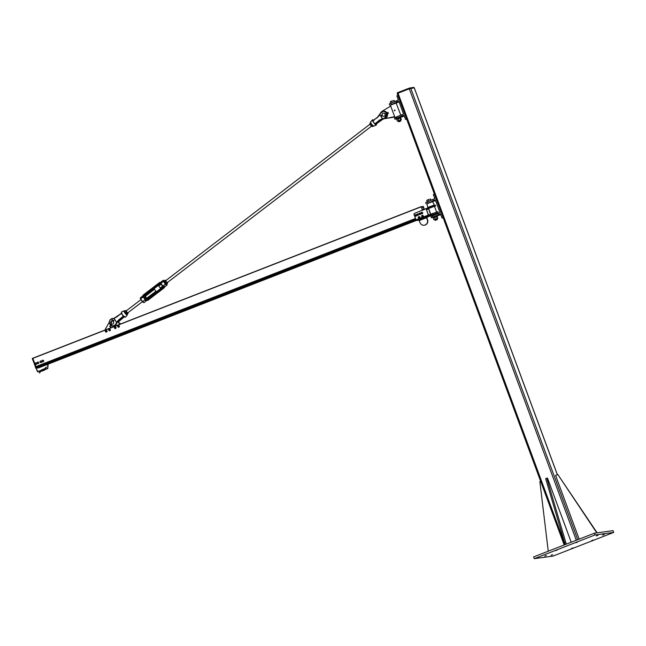 <?xml version="1.0" encoding="UTF-8"?>
<svg xmlns="http://www.w3.org/2000/svg" width="646" height="646" viewBox="0 0 646 646"><rect width="100%" height="100%" fill="white"/><g stroke="black" fill="none" stroke-linecap="round" stroke-linejoin="round"><path stroke-width="0.97" d="M575.764 542.737L577.379 542.22L575.764 542.737M602.597 535.074L604.212 534.557L602.597 535.074M571.476 548.446L573.091 547.937L571.476 548.446M544.772 556.093L546.387 555.576L544.772 556.093M551.014 555.237L552.629 554.72L551.014 555.237M591.712 540.549L593.327 540.04L591.712 540.549M596.355 535.93L597.978 535.413L596.355 535.93M555.528 550.634L557.143 550.117L555.528 550.634M534.274 558.669L552.992 556.101L613.7 532.417L594.982 534.977L534.274 558.669L533.62 556.909L594.328 533.216L613.046 530.649L613.7 532.417M594.328 533.216L594.982 534.977M397.258 93.541L409.281 88.768L414.231 87.848M397.274 92.846L397.476 93.387L397.274 92.846L397.896 92.556L409.136 88.171L413.723 87.363M571.217 542.236L547.501 478.113L546.807 478.21L566.284 544.158M565.161 544.602L545.676 478.646L546.807 478.21M564.451 542.672L565.573 542.236M596.799 532.877L557.853 474.552L597.138 532.829M557.853 474.552L555.6 475.432L579.171 539.135M540.629 481.27L539.862 481.577L548.252 551.2M436.962 216.022L440.766 214.625M443.083 217.573L442.009 217.993L440.491 213.883L431.367 217.799L430.93 216.628L440.055 212.712L435.283 199.8L427.507 203.425M431.367 217.799L433.03 217.411M438.521 214.65L438.085 213.479M435.557 200.543L432.65 201.609M434.403 194.099L433.329 194.519L434.847 198.621L425.722 202.545L426.158 203.716M432.877 199.388L433.313 200.567M442.009 217.993L443.18 217.831M430.543 214.206L428.556 208.844L426.57 209.619M438.166 212.631L437.835 211.751L428.435 215.029L428.758 215.909L437.229 213.164M428.581 215.433L428.387 215.029L416.864 219.527L417.13 220.003L428.621 215.522M416.872 219.543A0.937 0.904 82.2 0 1 416.807 219.559L417.138 220.456L428.758 215.909M431.157 215.578L426.707 217.314M426.053 208.601L422.468 210.289M426.15 208.868L435.67 205.88L435.452 205.291L430.123 206.978L414.587 213.366A0.937 0.904 82.2 0 0 414.07 214.577L415.701 218.978A0.937 0.904 82.2 0 0 416.864 219.527M434.597 205.533L432.626 201.609L426.877 203.797L428.023 207.964M419.052 220.189L417.138 220.456M426.158 217.153L418.85 220.003L419.238 220.569L426.546 217.718L426.158 217.153L426.748 217.072L427.563 219.737A4.078 3.916 -97.8 0 1 424.333 225.212M432.045 216.014L436.793 214.02M426.546 217.718L427.305 219.769A4.078 3.916 82.2 0 1 424.204 225.236A4.078 3.916 82.2 0 1 419.997 222.62L419.238 220.569M436.591 212.001L434.492 206.316L428.613 208.488L430.704 214.141L428.556 208.844M428.548 214.981L426.263 209.159M428.387 215.029L426.11 208.868M435.67 205.88L434.556 206.494M432.683 215.691L435.832 214.424M428.048 203.143L431.52 201.907M431.488 201.827L427.991 203.207M437.213 219.656L437.043 218.663L434.71 219.527L435.226 220.391L437.213 219.656L435.226 220.391M437.084 218.752L434.734 219.616M433.409 217.75L436.914 216.426M434.588 219.495L437.81 218.243L437.18 216.547L433.208 217.944L433.837 219.64L434.588 219.495M435.218 219.026L434.588 217.322M437.205 218.324L436.575 216.628M436.728 215.788L436.841 216.426M436.979 216.362L436.72 215.78L432.965 217.218L433.175 217.807L436.793 216.434M437.326 219.414L434.976 220.278M426.941 200.26L427.369 199.985L426.731 200.454L427.216 201.762M429.057 199.331L427.369 199.985L429.057 199.331M431.108 200.131L430.414 198.936M430.559 200.365L430.107 199.138M428.621 201.181L428.12 199.832M421.814 213.317A0.468 0.452 -97.8 0 0 421.362 212.607A0.468 0.452 -97.8 0 0 421.047 213.325A0.468 0.452 -97.8 0 0 421.814 213.317M419.9 213.923A0.468 0.452 -97.8 0 0 419.391 213.374A0.468 0.452 -97.8 0 0 419.012 213.753A0.468 0.452 -97.8 0 0 419.52 214.302A0.468 0.452 -97.8 0 0 419.9 213.923M417.647 214.819A0.468 0.452 -97.8 0 0 417.146 214.246A0.468 0.452 -97.8 0 0 416.767 214.609A0.468 0.452 -97.8 0 0 417.276 215.183A0.468 0.452 -97.8 0 0 417.647 214.819M415.644 215.707A0.468 0.452 -97.8 0 0 415.176 215.021A0.468 0.452 -97.8 0 0 414.869 215.748A0.468 0.452 -97.8 0 0 415.644 215.707M422.04 215.498L422.823 215.982A0.63 0.606 -97.8 0 0 421.798 215.772L422.532 215.546A0.63 0.606 82.2 0 1 422.532 215.546L423.106 216.297L422.718 216.596A0.63 0.606 -97.8 0 0 422.823 215.982L422.952 216.321M423.106 216.297L422.145 216.798A0.63 0.606 -97.8 0 0 422.718 216.596L422.5 216.862M421.822 216.725L421.685 216.386A0.63 0.606 -97.8 0 0 422.145 216.798L421.822 216.725M421.588 216.039L421.798 215.772A0.63 0.606 -97.8 0 0 421.685 216.386L421.588 216.039M419.052 216.79L419.472 217.645A0.63 0.606 -97.8 0 0 418.705 216.895L419.456 217.024A0.63 0.606 82.2 0 1 419.456 217.024L419.561 217.968L419.06 218.098A0.63 0.606 -97.8 0 0 419.472 217.645L419.407 217.993M419.561 217.968L419.222 218.073A0.63 0.606 82.2 0 1 419.222 218.073L418.479 217.952A0.63 0.606 -97.8 0 0 419.06 218.098L418.745 218.203M418.237 217.702L418.293 217.355A0.63 0.606 -97.8 0 0 418.479 217.952L418.237 217.702M418.39 216.999L418.705 216.895A0.63 0.606 -97.8 0 0 418.293 217.355L418.39 216.999M421.87 216.733A0.864 0.832 -97.8 0 0 423.348 216.03A0.864 0.832 -97.8 0 0 422.387 215.296L422.355 215.296A0.864 0.832 -97.8 0 0 421.668 215.934M422.645 216.999L422.589 217.008A0.864 0.832 -97.8 0 0 423.292 216.039A0.864 0.832 -97.8 0 0 422.355 215.296M418.35 217.831A0.864 0.832 -97.8 0 0 419.222 218.324L419.27 218.316A0.864 0.832 -97.8 0 0 419.981 217.347A0.864 0.832 -97.8 0 0 419.012 216.612M419.222 218.324A0.864 0.832 -97.8 0 0 419.924 217.355A0.864 0.832 -97.8 0 0 418.406 216.991M418.374 217.04A0.864 0.832 -97.8 0 0 418.269 217.476M422.185 215.465A0.735 0.703 82.2 0 1 423.122 216.063A0.735 0.703 82.2 0 1 422.04 216.773M422.516 216.886L422.573 216.878A0.735 0.703 -97.8 0 0 423.17 216.055A0.735 0.703 -97.8 0 0 422.347 215.425L422.322 215.433M419.173 218.203A0.735 0.703 -97.8 0 0 419.803 217.371A0.735 0.703 -97.8 0 0 419.004 216.741L418.947 216.749A0.735 0.703 82.2 0 0 418.818 216.781L418.842 216.854M418.947 216.749A0.735 0.703 82.2 0 1 419.747 217.379A0.735 0.703 82.2 0 1 418.866 218.186M420.691 214.181L419.181 214.181L419.852 212.986L420.691 214.181L419.843 214.593L420.53 213.398L420.716 213.907L420.029 214.569L419.181 214.189L419.843 214.593M420.255 213.083L419.181 213.366L419.173 214.173L419.173 213.382L420.255 213.083M420.699 214.165L420.013 212.946M422.266 212.332L422.637 213.438L421.951 213.802L422.46 213.463L421.773 213.818L421.176 212.566L422.508 212.663L422.629 213.455L421.935 213.802M422.629 213.455L421.862 212.203L421.119 213.358M421.765 213.826L421.127 213.374L421.943 213.802M418.43 215.07L418.463 214.27L417.623 213.85L418.463 214.27L418.438 215.07L417.574 215.465L416.945 214.23L417.631 213.858L418.285 214.294L418.422 215.086L417.736 215.449M417.566 215.465L416.945 214.23L417.591 215.473L418.301 214.294L417.647 213.85L416.945 214.23L417.792 213.826M416.331 215.78L415.693 216.232L414.942 215.078L415.572 214.625L416.266 214.981L416.5 215.772L415.701 216.24L416.452 214.965L416.331 215.78M416.452 214.965L415.572 214.625L416.484 215.215L415.871 216.216L414.998 215.877L415.693 216.24M416.436 214.948L415.58 214.617L414.998 215.885M389.683 105.112L389.247 103.941L396.402 100.792L396.838 101.963L391.032 104.822M400.795 115.222L396.151 103.005L399.083 101.939M396.402 100.792L398.372 100.025L396.854 95.915L397.928 95.495M396.555 118.807L394.892 119.203L396.563 118.347L402.046 116.046L401.618 114.875L403.58 114.108L398.808 101.196L396.838 101.963M401.618 114.875L394.456 118.024L394.892 119.203M404.291 116.022L400.488 117.419M402.046 116.046L404.016 115.279L405.535 119.389L406.705 119.227M405.535 119.389L406.609 118.969M385.331 118.565A4.078 3.916 -97.8 0 0 385.428 118.549A4.078 3.916 -97.8 0 0 385.525 118.541L394.633 116.643L390.725 106.073L382.319 111.12A4.078 3.916 -97.8 0 0 381.463 111.887M386.897 113.284A3.763 3.61 -97.8 0 0 380.276 113.534L380.397 113.615A8.471 8.14 -97.8 0 1 379.856 114.818L379.759 114.972A2.511 0.549 121.9 0 0 379.856 114.818L382.602 118.864A8.277 7.946 82.2 0 1 383.926 118.662A3.763 3.61 -97.8 0 0 384.168 118.638A4.078 3.916 -97.8 0 0 385.089 118.598L392.857 117.33M394.674 116.732L393.293 117.273M396.216 117.088L399.357 115.82M396.151 103.005L390.402 105.193L394.956 117.515L400.318 115.416M395.57 117.419L394.956 117.515M395.013 103.223L391.492 104.531L395.045 103.303M394.617 110.789L394.964 110.119L394.464 110.66M394.383 110.143L394.997 110.45L394.593 110.732M394.641 110.708L394.423 110.119L394.641 110.708M399.454 121.456L400.738 121.052L399.454 121.456M400.738 121.052L398.752 121.787M390.467 101.656L390.895 101.382L390.257 101.85L390.749 103.158M392.582 100.728L390.895 101.382L392.582 100.728M394.633 101.535L393.971 100.34M394.084 101.761L393.632 100.534M392.146 102.577L391.646 101.228M400.585 120.067L398.235 120.923L398.501 121.674M400.609 120.148L398.259 121.02M396.943 119.147L400.439 117.83M398.114 120.891L401.336 119.639L400.706 117.943L396.733 119.34L397.363 121.044L398.114 120.891M398.743 120.422L398.114 118.719M400.73 119.728L400.1 118.024M400.318 117.83L400.245 117.176L400.544 117.75M396.83 119.203L400.504 117.758M400.245 117.176L396.491 118.622L396.709 119.203M422.468 210.2L421.192 206.647L32.768 358.231L35.966 366.662L415.531 218.542L35.966 366.662M36.394 366.5L36.685 367.283M36.16 367.493L415.895 219.301L36.16 367.493L37.048 368.099M41.796 366.25L38.453 367.913L48.143 364.126L38.453 367.913M32.768 358.231L421.192 206.647L422.419 209.457L424.107 209.223L422.847 206.502L423.235 206.373L424.349 209.264M422.839 206.421L421.709 206.865L422.839 206.421M36.434 368.147L35.78 368.058L32.801 358.433M32.809 358.457L36.386 368.075M416.379 219.575L36.281 367.849M46.431 367.178L44.429 369.391M39.616 372.984L40.924 370.877L41.643 370.941M40.892 361.025L41.481 361.526A0.791 0.759 -97.8 0 0 40.181 361.308L40.892 361.025M41.659 361.954L41.36 362.309A0.791 0.759 -97.8 0 0 41.481 361.526L41.804 361.938L40.65 362.584A0.791 0.759 -97.8 0 0 41.36 362.309L41.11 362.656M40.06 362.083L40.181 361.308A0.791 0.759 -97.8 0 0 40.65 362.584L40.06 362.083M41.344 361.098L40.472 360.952M41.489 361.082L41.804 361.938M35.99 362.899L36.58 363.399A0.791 0.759 -97.8 0 0 35.288 363.173L35.99 362.899M36.757 363.827L36.467 364.183A0.791 0.759 -97.8 0 0 36.58 363.399L36.903 363.803L35.756 364.457A0.791 0.759 -97.8 0 0 36.467 364.183L36.208 364.53M35.167 363.956L35.288 363.173A0.791 0.759 -97.8 0 0 35.756 364.457L35.167 363.956M36.442 362.971L35.578 362.818M36.588 362.955L36.903 363.803M37.961 362.131L38.55 362.632A0.791 0.759 -97.8 0 0 37.25 362.406L37.961 362.131M38.728 363.06L38.437 363.415A0.791 0.759 -97.8 0 0 38.55 362.632L38.873 363.036L37.726 363.69A0.791 0.759 -97.8 0 0 38.437 363.415L38.179 363.763M37.137 363.189L37.25 362.406A0.791 0.759 -97.8 0 0 37.726 363.69L37.137 363.189M38.413 362.204L37.549 362.051M38.558 362.188L38.873 363.036M42.854 360.258L43.444 360.759A0.791 0.759 -97.8 0 0 42.143 360.533L42.854 360.258M43.621 361.187L43.33 361.542A0.791 0.759 -97.8 0 0 43.444 360.759L43.217 361.873L42.62 361.817A0.791 0.759 -97.8 0 0 43.33 361.542L43.072 361.889M42.03 361.316L42.143 360.533A0.791 0.759 -97.8 0 0 42.62 361.817L42.03 361.316M43.306 360.331L42.442 360.185M43.452 360.315L43.767 361.162M120.471 324.009L117.693 321.474M117.507 321.74L120.075 324.163M105.459 329.864L105.266 329.347L109.327 322.144M120.309 323.581L119.881 323.638M117.701 326.303A0.493 0.476 -97.8 0 0 118.21 326.965A0.493 0.476 -97.8 0 0 118.589 326.65A0.493 0.476 -97.8 0 0 118.073 325.988A0.493 0.476 -97.8 0 0 117.701 326.303M114.399 327.49A0.493 0.476 -97.8 0 0 114.835 328.281A0.493 0.476 -97.8 0 0 115.182 327.546A0.493 0.476 -97.8 0 0 114.399 327.49M109.57 329.759A0.493 0.476 -97.8 0 0 109.085 329.5A0.493 0.476 -97.8 0 0 108.73 330.219A0.493 0.476 -97.8 0 0 109.214 330.477A0.493 0.476 -97.8 0 0 109.57 329.759M105.734 330.809A0.493 0.476 -97.8 0 0 105.306 331.35A0.493 0.476 -97.8 0 0 105.847 331.794A0.493 0.476 -97.8 0 0 106.251 331.253A0.493 0.476 -97.8 0 0 105.734 330.809M118.719 326.884A0.493 0.476 -97.8 0 0 118.977 326.198A0.493 0.476 -97.8 0 0 118.291 326.012M117.984 326.941A0.791 0.759 -97.8 0 0 119.3 326.561A0.791 0.759 -97.8 0 0 117.863 326.077M117.806 326.278L118.719 325.519L119.397 326.109L119.244 327.013L118.42 327.312L117.75 326.723M118.42 327.312L119.437 326.545L118.719 325.519M115.069 328.184A0.493 0.476 -97.8 0 0 115.707 327.619A0.493 0.476 -97.8 0 0 114.956 327.336M114.713 328.281A0.791 0.759 -97.8 0 0 115.989 327.546A0.791 0.759 -97.8 0 0 114.584 327.336M114.423 327.457L115.061 326.836L115.9 327.102L116.11 327.99L115.481 328.612L114.512 327.91M109.675 330.413A0.493 0.476 -97.8 0 0 109.99 329.735A0.493 0.476 -97.8 0 0 109.295 329.517M108.988 330.453A0.791 0.759 -97.8 0 0 110.288 330.146A0.791 0.759 -97.8 0 0 108.875 329.581M108.827 329.71L109.812 329.048L110.426 329.71L110.191 330.582L109.344 330.8L108.73 330.146M109.344 330.8L110.426 330.13L109.812 329.048M106.324 331.721A0.493 0.476 -97.8 0 0 106.614 331.043A0.493 0.476 -97.8 0 0 105.92 330.833M105.621 331.769A0.791 0.759 -97.8 0 0 106.921 331.438A0.791 0.759 -97.8 0 0 105.5 330.897M105.443 331.059L106.404 330.356L107.042 330.994L106.84 331.874L106.001 332.133L105.363 331.495M106.001 332.133L107.058 331.414L106.404 330.356M379.759 114.972L377.603 117.37L379.662 114.843M376.376 123.975L376.343 123.895A3.077 0.751 -127.4 0 1 375.092 124.072L379.541 120.083L382.561 118.581L379.913 114.875M382.19 119.026L380.882 120.083L383.514 118.703A8.277 7.946 -97.8 0 0 382.949 118.807L379.695 120.245L382.594 118.662A8.471 8.14 -97.8 0 1 383.861 118.468L384.168 118.638A3.763 3.61 -97.8 0 0 387.067 113.704M372.718 119.833A3.222 0.791 52.6 0 0 372.395 119.881A3.222 0.791 52.6 0 0 372.476 120.745L372.71 121.198A3.23 0.791 52.6 0 0 372.807 121.383L373.493 122.239L372.766 120.77L377.603 117.37M372.96 121.601L372.702 120.713A3.077 0.751 -127.4 0 1 373.541 120.188M379.929 120.213L375.496 123.539L379.937 120.204L383.643 118.678M383.982 118.468L376.343 123.895L375.875 123.612L376.287 123.903M375.148 124.064L374.979 124.258A3.222 0.791 52.6 0 0 376.311 124.993A3.222 0.791 52.6 0 0 376.44 124.694M376.319 123.725L380.882 120.083L384.685 118.541M375.108 123.717L374.656 123.766M374.979 123.814L373.541 122.215L374.405 123.628A3.23 0.791 52.6 0 0 374.567 123.798M373.17 121.004L372.758 120.705M374.228 123.37L373.792 122.57M376.634 123.564L381.124 120.043M379.541 120.083L374.89 123.846M118.17 321.861L124.331 316.79L118.315 321.983M110.829 325.067A3.561 3.424 82.2 0 1 112.638 318.696A8.471 8.14 -97.8 0 0 113.906 318.502L113.995 318.284A8.277 7.946 82.2 0 1 112.679 318.494A3.763 3.61 82.2 0 1 112.913 318.462A8.277 7.946 -97.8 0 0 113.316 318.421M113.938 318.583L116.587 322.289L114.092 318.462L121.311 313.576L122.328 314.602L121.868 313.568A3.23 0.791 -127.4 0 1 121.771 313.391L121.585 312.898A3.222 0.791 -127.4 0 1 121.577 311.986L124.08 310.799A2.641 0.646 52.6 0 0 124.92 313.011A2.641 0.646 52.6 0 0 127.286 314.99A2.641 0.646 52.6 0 0 127.327 314.659M116.587 322.289L116.643 322.346A2.511 0.549 121.9 0 0 116.732 322.192L123.927 316.435A3.077 0.751 52.6 0 0 125.171 317.146M116.094 323.549A8.471 8.14 -97.8 0 1 116.643 322.346L116.91 322.362A8.277 7.946 82.2 0 0 116.328 323.614L116.094 323.549A3.561 3.424 82.2 0 1 111.217 325.334M117.104 322.419L116.571 323.581A8.277 7.946 -97.8 0 1 117.096 322.427L117.104 322.411M124.097 316.411L125.486 317.097A3.222 0.791 -127.4 0 1 124.097 316.411L119.179 319.923L117.184 322.257M123.628 315.991A3.23 0.791 -127.4 0 1 123.467 315.813L123.346 315.967A3.4 0.832 52.6 0 0 123.515 316.152L123.927 316.435M123.943 316.08L118.751 319.818L116.732 322.176M123.515 316.411L122.328 314.602L123.265 316.282L118.751 319.818M121.391 313.35L121.585 312.898M121.351 313.375L121.771 313.391M121.973 313.835L121.561 313.415A3.4 0.832 52.6 0 0 121.666 313.609L121.868 313.568M122.546 315.006L122.966 315.854M121.262 313.399L116.773 316.928L114.027 318.276L121.44 313.334M385.056 113.833L385.274 114.415L385.056 113.833L385.274 114.415L385.056 113.833L385.274 114.415L388.294 113.623L387.253 113.405L388.02 112.347L385.064 114.003L388.012 112.356L387.132 113.421L388.343 113.413M383.078 113.22A1.567 1.502 82.2 0 1 385.113 114.479A1.567 1.502 82.2 0 1 382.157 115.069A1.567 1.502 82.2 0 1 383.078 113.22M112.816 321.062L113.365 321.328M113.502 323.347A1.567 1.502 -97.8 0 0 111.976 321.022A1.567 1.502 -97.8 0 0 110.692 322.774A1.567 1.502 -97.8 0 0 113.502 323.347M110.724 327.199L110.902 325.923L110.724 327.199M111.669 324.042L110.498 327.191L110.636 325.826L109.804 326.545L110.619 325.923M109.804 326.545L111.451 323.929L109.772 326.505M113.066 321.167L113.05 320.763L113.664 321.159L113.373 320.271A0.476 0.46 82.2 0 1 113.664 321.159M110.676 325.883L111.847 324.098M113.098 321.232L113.325 320.505L113.098 321.232M113.389 320.505L113.228 321.151M388.214 113.43L387.18 113.47L388.214 113.478M385.113 114.132L387.091 113.211M382.279 115.392L381.931 115.715L382.214 115.246M381.923 115.206L381.988 115.699M166.87 283.796L166.878 283.796A2.786 0.678 -127.4 0 1 165.61 283.949L163.422 281.414L165.392 284.175A3.036 0.743 52.6 0 0 166.951 285.112L166.781 283.982M165.61 283.949L162.84 286.13L164.27 287.163L166.951 285.112M160.975 282.488A1.954 1.881 -97.8 0 0 160.119 282.407L160.975 282.488L160.87 283.368L163.422 281.414A3.036 0.743 52.6 0 1 163.26 280.291L164.98 281.139M162.84 286.13A1.235 1.187 82.2 0 1 162.429 287.51L146.472 299.453A0.977 0.937 82.2 0 1 145.164 299.235L143.638 297.087A0.977 0.937 82.2 0 1 143.824 295.723L159.481 283.376L143.614 295.529A1.235 1.187 82.2 0 0 143.194 296.91L142.637 296.53L143.194 296.91L140.642 298.864A3.036 0.743 -127.4 0 1 140.473 297.741L140.537 299.041L142.443 301.706A2.786 0.678 52.6 0 0 143.767 302.53M145.463 300.495A1.954 1.881 -97.8 0 0 146.311 300.576L145.358 300.463L145.164 299.663L142.613 301.625L140.642 298.864L142.613 301.625A3.036 0.743 -127.4 0 0 144.163 302.554L142.443 301.714M146.464 300.551L144.163 302.554M166.135 284.006A1.881 0.46 -127.4 0 1 166.062 283.957A1.881 0.46 -127.4 0 1 165.481 283.465A1.881 0.46 -127.4 0 1 164.359 281.963A1.881 0.46 -127.4 0 1 164.132 281.446A1.881 0.46 -127.4 0 1 164.124 281.398M165.594 280.744L167.12 282.738L371.547 126.164M165.861 280.542A1.881 0.46 52.6 0 0 165.586 280.34A1.881 0.46 52.6 0 0 165.231 280.235A1.881 0.46 52.6 0 0 165.416 281.155A1.881 0.46 52.6 0 0 166.531 282.657A1.881 0.46 52.6 0 0 167.467 283.255A1.881 0.46 52.6 0 0 167.508 282.851A1.881 0.46 52.6 0 0 167.387 282.528M164.359 281.963L166.264 284.087L167.621 283.223L167.112 283.441L165.747 282.044L164.875 280.421L165.513 280.291M167.29 282.334L167.621 283.223L167.29 282.334M166.264 284.087L167.112 283.441M164.9 282.69L165.747 282.044M164.027 281.075L164.875 280.421M154.451 289.279L145.31 296.28L146.658 298.25L155.977 291.265L154.451 289.279L155.977 291.265M145.592 296.062A1.881 0.46 52.6 0 0 145.318 295.86A1.881 0.46 52.6 0 0 144.906 295.811A1.881 0.46 52.6 0 0 145.285 296.918A1.881 0.46 52.6 0 0 146.456 298.379A1.881 0.46 52.6 0 0 147.256 298.727A1.881 0.46 52.6 0 0 147.24 298.371A1.881 0.46 52.6 0 0 147.118 298.056M145.786 299.486A1.881 0.46 -127.4 0 1 145.407 299.187A1.881 0.46 -127.4 0 1 144.228 297.733A1.881 0.46 -127.4 0 1 143.864 296.974L145.407 299.187M147.264 298.468L147.013 299.058L145.697 297.854L144.664 296.151L144.938 295.642L145.697 296.159L144.938 295.642L144.09 296.288M143.848 296.619L144.664 296.151M145.697 297.854L144.849 298.5M126.616 314.271A1.881 0.46 -127.4 0 1 126.535 314.231A1.881 0.46 -127.4 0 1 125.954 313.73A1.881 0.46 -127.4 0 1 124.84 312.228A1.881 0.46 -127.4 0 1 124.613 311.719A1.881 0.46 -127.4 0 1 124.597 311.663M126.075 311.009L127.601 313.003M126.341 310.807A1.881 0.46 52.6 0 0 126.067 310.605A1.881 0.46 52.6 0 0 125.712 310.5A1.881 0.46 52.6 0 0 125.889 311.412A1.881 0.46 52.6 0 0 127.012 312.922A1.881 0.46 52.6 0 0 127.948 313.52A1.881 0.46 52.6 0 0 127.989 313.116A1.881 0.46 52.6 0 0 127.868 312.801M124.84 312.228L126.745 314.352L128.094 313.496L127.593 313.706L126.22 312.301L125.356 310.686L125.986 310.556M127.771 312.607L128.094 313.496L127.771 312.607M126.745 314.352L127.593 313.706M125.372 312.955L126.22 312.301M124.508 311.34L125.356 310.686M371.846 126.39L371.813 126.374A1.881 0.46 -127.4 0 1 371.813 126.374A1.881 0.46 -127.4 0 1 371.611 126.22A1.881 0.46 -127.4 0 1 370.408 124.856A1.881 0.46 -127.4 0 1 369.892 123.862A1.881 0.46 -127.4 0 1 369.883 123.806L369.892 123.862M372.661 125.413L371.878 124.84M370.844 123.313L370.909 122.788M371.611 126.22L369.932 123.895L370.772 123.249M370.57 122.683L369.851 123.596M373.13 126.018L372.33 126.632M371.943 125.001L371.095 125.647M161.225 284.095L158.738 285.992L160.265 287.987L162.655 286.154M410.751 88.276L577.734 539.693M576.289 540.258L409.281 88.768M565.048 544.643L398.033 93.153M557.353 474.753L414.215 87.808M398.106 93.129L397.896 92.556M409.136 88.171L409.346 88.736M410.242 87.808L410.444 88.357M413.706 87.331L413.9 87.848M433.038 216.951L432.61 215.683M427.394 201.689L427.822 202.868M434.055 205.137L428.177 207.318M437.318 213.043L430.842 215.433M431.431 216.119L437.205 213.648L437.358 213.002L435.88 213.689M432.505 213.438L432.836 214.319M430.123 206.978L430.341 207.568M419.488 213.358A0.541 0.525 82.2 0 1 420.32 213.899A0.541 0.525 82.2 0 1 419.617 214.294M419.593 214.294A0.557 0.533 -97.8 0 0 420.344 213.794A0.557 0.533 -97.8 0 0 419.472 213.358M421.563 213.527A0.557 0.533 -97.8 0 0 422.306 213.059A0.557 0.533 -97.8 0 0 421.434 212.591A0.541 0.525 82.2 0 1 422.29 213.148A0.541 0.525 82.2 0 1 421.58 213.527M422.637 213.438L422.686 212.647M421.168 212.574L421.119 213.366M417.582 214.125A0.541 0.525 82.2 0 1 418.075 214.787A0.541 0.525 82.2 0 1 417.364 215.166A0.557 0.533 -97.8 0 0 418.091 214.69A0.557 0.533 -97.8 0 0 417.219 214.238A0.541 0.525 82.2 0 1 417.582 214.125M417.744 215.449L418.422 215.086M415.556 214.892A0.541 0.525 82.2 0 1 416.113 215.522A0.541 0.525 82.2 0 1 415.394 215.934A0.557 0.533 -97.8 0 0 416.121 215.401A0.557 0.533 -97.8 0 0 415.257 215.005A0.541 0.525 82.2 0 1 415.556 214.892M414.934 215.078L414.99 215.869L414.934 215.078L415.741 214.593M390.919 103.085L391.355 104.264M396.563 118.347L396.127 117.176M385.089 118.598L385.525 118.541M394.569 110.636L394.407 110.208L394.569 110.636M415.515 218.477L35.837 366.645M421.208 206.801L32.776 358.385M415.523 218.518L35.861 366.678M415.927 219.333L36.16 367.526M416.872 219.737L36.491 368.18M416.92 219.858L37.04 368.107L416.92 219.858M416.993 220.052L48.361 363.9M48.014 364.037L37.904 367.986M417.033 220.173L48.482 363.997L417.033 220.173M422.847 206.502L421.733 206.938M422.968 206.833L421.596 207.366M423.017 206.898L421.628 207.447M423.259 206.865L421.644 207.495M423.308 206.938L421.677 207.576M424.099 209.07L423.485 209.312M37.848 367.954L37.202 368.042L37.848 367.962M32.437 358.368L35.772 368.058L36.442 368.155M32.3 358.667L37.516 371.692L41.392 370.239M41.376 369.996L41.796 371.119M42.886 370.118L42.749 369.665L43.104 370.029M43.12 370.36L42.87 369.657M41.853 370.893L41.409 369.956L42.668 369.464L43.137 370.594M42.717 369.472L43.104 370.634L41.845 371.127L41.505 370.554L42.781 370.045M42.789 369.996L41.505 370.505L41.409 369.956M44.396 369.06L44.647 369.762M44.622 369.77L47.675 368.244L47.78 363.916M44.461 369.504L44.372 369.076M44.566 369.334L44.711 369.98M44.703 369.746L44.453 369.044M42.959 369.383L43.088 369.932L42.983 369.342L44.251 368.85L44.687 370.021L43.419 370.513L43.096 369.924L44.364 369.431M42.854 370.005L43.379 370.497M44.299 368.858L44.582 369.423L44.251 368.85M44.356 369.399L43.072 369.892L42.983 369.342M373.541 122.215L373.122 121.367M380.276 113.551A8.277 7.946 82.2 0 1 379.719 114.754M380.397 113.615A3.561 3.424 82.2 0 1 386.671 113.373M386.841 113.793A3.561 3.424 82.2 0 1 383.861 118.468M377.522 117.217L372.774 120.77L377.522 117.209L380.268 113.543L383.385 111.144A3.763 3.61 82.2 0 1 387.107 113.187L383.385 111.144A3.763 3.61 82.2 0 0 383.264 111.169M387.269 113.623L385.307 114.39L387.269 113.623A3.763 3.61 82.2 0 1 384.289 118.614M383.748 118.703A8.277 7.946 82.2 0 1 383.926 118.662L383.409 118.711M380.696 119.938L376.295 122.942M376.392 123.717L376.311 124.993L373.808 126.172A2.641 0.646 -127.4 0 1 371.498 124.161A2.641 0.646 -127.4 0 1 370.602 121.989L372.395 119.881L373.945 120.519M376.683 123.37L375.706 123.378M370.554 122.32A2.447 0.598 52.6 0 0 371.434 124.25A2.447 0.598 52.6 0 0 373.477 126.131M113.72 318.349L113.72 318.349A3.763 3.61 -97.8 0 0 113.115 318.438L113.72 318.349M112.638 318.696L112.679 318.494A3.763 3.61 -97.8 0 0 110.757 325.204L112.436 318.518L113.438 318.405M116.579 323.573L113.696 325.939A3.763 3.61 82.2 0 0 116.571 323.581L116.328 323.614A3.763 3.61 -97.8 0 1 111.144 325.479L113.696 325.939A3.763 3.61 82.2 0 1 113.575 325.947M124.412 310.847A2.641 0.646 52.6 0 0 124.08 310.799L124.888 311.041A2.447 0.598 -127.4 0 0 125.098 312.914A2.447 0.598 -127.4 0 0 126.818 314.683A2.447 0.598 -127.4 0 0 127.246 314.142M121.44 312.276A3.077 0.751 52.6 0 0 121.513 313.003M121.634 313.98L122.288 314.65M124.064 316.564L120.116 319.794L124.242 316.71M119.962 319.641L117.992 321.724M111.879 324.106L110.902 325.923L111.879 324.106M113.357 320.279A0.476 0.46 82.2 0 1 113.373 320.271L113.333 320.279A0.476 0.46 -97.8 0 0 112.945 320.763L113.05 320.763M113.51 321.038L113.623 321.167A0.476 0.46 -97.8 0 0 113.333 320.279L112.937 320.763M110.563 325.818L111.548 323.985M382.149 115.012L382.02 114.988A0.476 0.46 -97.8 0 0 381.487 115.521A0.476 0.46 -97.8 0 0 382.303 115.747L382.343 115.731M387.18 113.47L385.161 114.261M382.141 115.658L381.947 115.149M387.132 113.349L388.076 112.469M161.137 283.642A1.227 1.179 -97.8 0 0 159.481 283.376L159.239 282.77L160.119 282.407A1.954 1.881 -97.8 0 0 159.263 282.762L143.372 294.923L143.606 295.529A1.227 1.179 -97.8 0 0 143.372 297.249L144.906 299.397A1.227 1.179 -97.8 0 0 146.553 299.663L162.429 287.502A1.227 1.179 -97.8 0 0 162.663 285.79L161.137 283.642L162.534 285.912M163.737 281.325A2.786 0.678 -127.4 0 1 164.504 280.711M145.075 295.553A0.977 0.937 -97.8 0 0 144.962 295.65L160.757 283.546L145.075 295.553L143.824 295.723L159.481 283.376A1.235 1.187 82.2 0 1 160.87 283.368M164.738 286.8A1.954 1.881 82.2 0 1 164.027 287.93L148.16 300.083A1.954 1.881 82.2 0 1 147.304 300.447L146.311 300.576A1.954 1.881 -97.8 0 0 147.175 300.22L146.561 299.663A1.235 1.187 82.2 0 1 145.164 299.663M140.392 298.129A2.786 0.678 52.6 0 0 140.537 299.001M160.579 283.449L159.691 283.57A0.977 0.937 82.2 0 1 160.127 283.392L162.542 285.928A0.977 0.937 82.2 0 1 162.348 287.292L146.053 299.631M145.423 299.203L144.906 299.397M143.888 297.055L143.372 297.249M160.127 283.392A0.977 0.937 82.2 0 1 160.999 283.772M163.793 286.453A1.954 1.881 -97.8 0 1 163.042 288.068L164.052 287.922L148.184 300.075L147.175 300.22L163.042 288.068L162.34 287.3L162.663 285.79M159.239 282.77L143.372 294.923A1.954 1.881 -97.8 0 0 142.637 296.53M164.803 286.138L164.068 287.898M147.304 300.447L148.2 300.059M564.2 544.974L397.209 93.541M557.393 474.729L414.264 87.808M413.747 87.331L413.933 87.84M431.326 215.829L430.785 215.433L432.352 214.997M436.866 215.772L437.084 216.362M421.975 212.518L421.362 212.607M422.096 213.455L421.491 213.535M420.005 213.285L419.391 213.374M420.134 214.222L419.52 214.302M417.752 214.165L417.146 214.246M417.881 215.094L417.276 215.183M415.79 214.932L415.176 215.021M415.919 215.869L415.305 215.95M422.258 212.324L422.678 212.631M422.032 212.187L421.176 212.558M384.992 118.614L385.428 118.549M394.375 110.676L394.868 110.369L394.302 110.2M400.577 120.059L400.859 120.81M400.399 117.176L400.609 117.758M46.124 367.13L44.324 369.092M35.651 367.736L38.082 371.862L41.505 370.554M48.159 363.763L47.788 368.543L44.582 369.795M39.317 372.936L41.53 370.642M43.007 370.037L42.668 369.464M384.168 118.638L387.301 113.623M373.808 126.172L371.426 124.242L370.602 121.989M120.358 319.762L118.21 322.16M113.995 318.284L113.203 318.438M119.179 319.923L117.192 322.249M127.262 314.134L127.286 314.99L125.486 317.097M121.488 313.262L121.577 311.986M110.732 327.199L110.902 325.923M109.707 326.375L110.482 325.713M381.907 114.98L382.036 115.925M162.34 287.3L146.472 299.453M142.621 296.708L143.372 294.923M163.26 280.291L160.579 282.342M142.653 296.07L140.473 297.741M370.021 124.177L165.586 280.752M140.949 299.615L126.059 311.025M142.411 301.658L127.585 313.011"/></g></svg>
